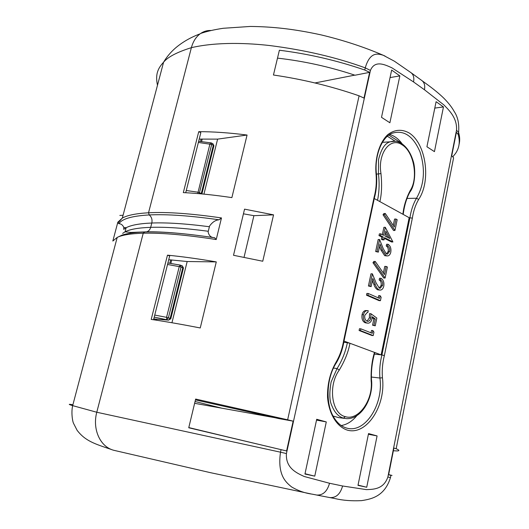 <?xml version="1.0" encoding="UTF-8"?>
<svg xmlns="http://www.w3.org/2000/svg" width="529" height="529" viewBox="0 0 529 529"><rect width="100%" height="100%" fill="white"/><g stroke="black" fill="none" stroke-linecap="round" stroke-linejoin="round"><path stroke-width="0.79" d="M374.287 198.54L409.168 217.69L381.144 354.866L344.022 341.079M384.378 238.328L391.52 241.965L392.921 241.951L384.517 237.666L384.061 239.862L382.798 239.22L383.254 237.025L380.411 235.57L380.768 233.864L383.611 235.319L385.291 227.291L392.921 241.951M380.768 233.864L379.366 233.884L379.002 235.597L381.852 237.045L381.396 239.24L382.652 239.875L384.061 239.862M385.291 227.291L383.882 227.325L382.348 234.671M385.284 213.491L383.882 213.544L383.029 214.761L393.55 230.505L394.951 230.472L384.431 214.708L385.284 213.491L394.303 227.027L395.956 219.026L397.18 219.687L394.951 230.472M395.956 219.026L394.555 219.072L393.239 225.427M387.988 244.266C390.342 245.694 391.288 248.299 390.825 252.075C390.323 254.317 389.304 255.6 387.783 255.937L386.084 255.666L382.381 250.032L380.027 244.114L378.341 252.148L377.065 251.526L379.591 239.492L383.287 248.789L386.362 253.92L387.479 254.092L389.602 251.381C389.926 248.775 389.271 246.97 387.631 245.965L387.988 244.266L386.587 244.272L386.23 245.972C387.869 246.977 388.524 248.775 388.2 251.381L386.454 253.966M379.538 246.435L380.979 250.038L384.682 255.659L386.851 255.93M379.591 239.492L378.182 239.505L375.663 251.52L378.341 252.148M375.24 261.445L373.831 261.432L372.965 262.708L383.717 277.996L385.119 278.036L374.367 262.721L375.24 261.445L384.457 274.597L386.144 266.437L387.393 267.033L385.119 278.036M386.144 266.437L384.742 266.418L383.366 273.043M372.138 317.605L373.871 318.868L372.555 325.19L375.246 325.811L373.963 325.295L375.273 318.967L372.171 316.699L371.966 318.908C371.312 321.559 370.049 322.988 368.191 323.179L366.643 322.902C363.978 321.639 362.92 318.914 363.463 314.742C364.124 312.183 365.347 310.807 367.146 310.616L368.224 310.695L367.853 312.454L367.278 312.441L364.759 315.383C364.428 318.332 365.195 320.257 367.06 321.149L368.065 321.334C369.434 321.103 370.333 319.979 370.763 317.949L370.941 313.737L376.84 318.074L375.246 325.811M366.709 310.589L365.744 310.53C363.945 310.721 362.715 312.097 362.061 314.649C361.512 318.815 362.577 321.533 365.241 322.796L367.371 323.12M370.941 313.737L369.533 313.644L369.361 317.856L367.08 321.156M360.864 328.833L359.462 328.721L359.092 330.499L371.821 335.459L373.223 335.578L360.494 330.612L360.864 328.833L372.297 333.316L372.872 330.559L373.937 332.119L373.223 335.578M372.872 330.559L371.47 330.44L370.981 332.801M368.27 293.496L366.868 293.436L366.498 295.189L379.035 300.624L380.437 300.69L367.906 295.255L368.27 293.496L379.524 298.409L380.086 295.685L381.144 297.278L380.437 300.69M380.086 295.685L378.685 295.625L378.228 297.84M380.92 278.307L379.518 278.267L379.161 279.986C380.82 280.932 381.488 282.717 381.158 285.349L379.26 288.08L380.212 288.245L382.566 285.396C382.89 282.764 382.222 280.978 380.563 280.033L380.92 278.307C383.313 279.656 384.272 282.235 383.803 286.05C383.241 288.47 382.13 289.819 380.463 290.097L378.989 289.852C377.322 288.768 376.066 286.93 375.233 284.331L372.833 278.472L371.133 286.619L369.837 286.044L372.39 273.837L376.152 283.041L379.273 288.087M372.363 280.714L373.824 284.285C374.664 286.877 375.921 288.715 377.587 289.799L379.643 290.064M372.39 273.837L370.988 273.804L368.429 285.991L371.133 286.619M385.469 233.091L387.843 237.481M384.874 235.96L389.794 238.48L385.866 231.193L384.874 235.96M209.405 226.736C185.95 223.688 166.754 222.444 151.803 223.02L150.686 227.338C150.011 229.685 148.682 231.186 146.692 231.834L146.116 231.953L146.692 231.834C148.682 231.186 150.011 229.685 150.686 227.338L151.803 223.02C152.471 219.647 151.611 216.956 149.224 214.939C151.611 216.956 152.471 219.647 151.803 223.02C139.557 223.536 131.007 225.116 126.133 227.741L123.7 229.368L123.773 227.391C122.735 225.017 121.134 223.787 118.972 223.688C121.948 218.847 132.032 215.931 149.224 214.939C166.939 214.066 190.209 215.687 219.032 219.799C215.567 220.024 212.413 222.101 209.577 226.035L208.122 231.947C208.902 235.537 210.826 237.442 213.895 237.647L214.642 237.772C185.758 233.434 162.482 231.504 144.807 231.966L143.233 233.21C130.828 233.567 122.153 234.969 117.207 237.415L112.836 241.039L117.835 222.187L117.927 223.066L118.972 223.688M367.906 295.255L366.498 295.189M360.494 330.612L359.092 330.499M370.763 317.949L369.361 317.856M367.853 312.454L367.476 312.434M363.463 314.742L362.061 314.649M366.643 322.902L365.241 322.796M375.273 318.967L373.871 318.868M373.963 325.295L372.555 325.19M374.367 262.721L372.965 262.708M377.065 251.526L375.663 251.52M382.381 250.032L380.979 250.038M386.084 255.666L384.682 255.659M387.631 245.965L386.23 245.972M389.602 251.381L388.2 251.381M384.431 214.708L383.029 214.761M380.411 235.57L379.002 235.597M383.254 237.025L381.852 237.045M382.798 239.22L381.396 239.24M379.862 201.609C381.7 194.077 382.07 184.727 380.979 173.558C377.448 153.39 390.369 136.489 402.047 144.801C413.929 151.671 418.558 178.187 410.187 190.566C406.12 198.421 403.693 206.317 402.919 214.265M374.77 352.691L374.499 352.4C371.98 360.309 370.862 369.771 371.146 380.787L371.57 380.311C373.381 398.635 361.281 419.623 346.343 418.624L343.539 418.141C338.395 416.68 334.434 412.369 331.65 405.201C329.428 400.526 329.25 392.783 331.114 381.958L337.046 368.574C341.304 361.902 344.478 354.49 346.561 346.33L347.401 342.706L349.947 343.281C348.386 351.838 344.835 360.758 339.287 370.042L337.052 368.574L333.468 368.025M371.146 380.787C373.342 399.878 358.464 421.064 345.239 416.627C331.59 413.691 327.821 385.489 339.287 370.042M359.085 95.815L363.992 98.09L369.639 72.347L364.772 70.033C337.165 60.518 308.705 53.918 279.391 50.235L273.447 75.012C302.78 79.29 331.326 86.227 359.085 95.815L287.65 419.795L195.644 399.058L188.747 427.769L286.599 450.959L188.767 427.703M369.639 72.347L354.992 75.224C329.686 66.806 303.858 61.106 277.5 58.13M117.835 222.187L122.325 218.074C127.357 215.243 136.098 213.478 148.537 212.777L149.224 214.939L148.537 212.777L191.379 47.663C193.138 41.288 196.213 36.561 200.603 33.479C203.824 31.29 207.355 30.292 211.19 30.497M219.032 219.799L221.486 217.935L216.222 239.538L214.642 237.772M287.65 419.795L293.139 421.157L278.651 418.551L195.439 399.898M199.208 139.107L217.617 139.12L247.069 135.034L231.881 197.615C214.027 194.956 197.833 193.29 183.318 192.609L198.745 131.668L200.835 132.667L185.719 192.728M168.731 259.719L187.173 261.518L216.282 261.901L200.253 327.96C182.095 324.422 165.749 321.572 151.208 319.404L167.475 255.163L169.677 255.976L153.555 319.761M233.514 255.282L244.557 209.147L273.553 214.853L262.748 261.24L233.514 255.282M377.541 200.332L378.03 197.707C379.313 190.004 379.452 182.082 378.447 173.942L378.539 159.652C381.197 148.775 385.185 142.817 390.501 141.779L395.15 141.263M380.979 173.558L378.453 173.942M410.187 190.566L410.12 191.796M243.439 213.815L253.907 215.68L273.553 214.853M253.907 215.68L244.041 257.312M167.475 255.163C182.009 256.572 198.276 258.813 216.282 261.901M187.173 261.518L171.938 322.743M198.745 131.668C213.253 131.661 229.355 132.786 247.069 135.034M217.617 139.12L203.936 194.123M409.168 217.697L412.349 218.146C413.453 210.959 415.549 204.723 418.637 199.446C431.241 180.984 426.182 143.756 409.234 133.024C401.875 128.911 394.727 129.446 387.797 134.63C379.247 142.585 374.525 158.627 376.112 174.881C376.694 182.624 376.033 190.03 374.129 197.105L343.658 340.445C342.408 348.307 339.942 355.435 336.259 361.816C330.208 372.218 327.299 383.981 327.53 397.107C328.826 413.784 336.861 426.837 347.441 430.156C366.795 435.665 386.084 405.432 382.434 377.752C381.859 370.267 382.507 362.874 384.371 355.581L412.349 218.146M376.516 174.775C374.175 156.247 381.554 137.851 391.533 133.434C403.508 129.499 412.984 135.636 419.973 151.843C425.495 169.108 424.337 184.575 416.515 198.243C413.288 203.731 411.093 210.205 409.935 217.677L381.918 354.952L374.373 354.099M314.96 82.954L354.728 75.138M229.652 437.417L188.793 427.571M293.139 421.157L286.599 450.959M194.619 403.31L275.477 417.811M399.851 75.898L389.886 122.768L381.508 117.332L391.658 70.066L399.851 75.898L390.045 77.578M443.461 106.931L434.441 151.638L426.923 146.764L436.094 101.694L443.461 106.931L434.792 108.095M305.015 473.726L314.762 476.14L304.949 474.044L316.699 419.279L326.287 421.924L316.527 420.099M358.04 485.106L366.729 487.249L357.988 485.377L368.534 433.575L377.084 435.929L368.389 434.263M385.112 56.094L383.208 55.254C378.096 53.713 370.069 51.234 365.248 67.877C336.689 57.443 304.83 49.99 269.651 45.534C248.775 43.166 217.591 41.612 191.379 47.663C177.103 52.133 167.838 56.98 163.587 62.197C157.51 68.71 155.275 74.906 157.477 85.268M113.636 450.252L113.537 450.225C100.16 446.674 92.198 429.25 96.774 412.243L143.233 233.21L144.305 232C162.271 231.484 185.778 233.421 214.834 237.805M72.903 404.764C68.135 403.958 68.056 404.249 72.671 405.637L96.774 412.243L280.509 452.189C277.249 475.141 285.977 482.415 291.644 486.958C298.125 490.76 304.902 493.147 311.984 494.119L316.282 494.952M418.637 199.446L416.515 198.243L407.006 198.441M389.681 134.492C394.409 135.801 398.582 138.935 402.199 143.908M376.443 174.107L378.447 173.942M382.427 142.347L388.398 141.917M347.401 342.706L343.804 342.329M356.863 415.635C352.228 421.309 346.998 424.608 341.172 425.541M371.391 377.038L379.915 378.023L382.434 377.752M376.496 174.788L376.112 174.881M374.446 197.694L374.129 197.105M344.062 340.689L343.658 340.445M336.404 362.729L336.259 361.816M346.812 428.126L347.335 428.252C365.559 433.026 383.69 403.839 379.915 378.023C379.313 370.234 379.981 362.544 381.918 354.952L384.371 355.581M383.208 55.254L394.422 61.219L411.04 72.711C413.486 74.649 414.319 77.73 413.546 81.949L424.463 89.765L443.996 105.033C449.551 110.68 457.261 118.298 456.527 130.154L387.869 476.993C383.69 489.252 373.6 489.378 366.366 489.616L342.594 485.992C340.292 494.139 336.027 497.994 329.779 497.577L316.64 495.032C322.895 495.442 327.187 491.52 329.534 483.261L304.228 476.497C296.716 473.019 285.462 468.086 286.427 453.558L280.509 452.189L281.064 449.657M314.762 476.14L326.287 421.924M366.729 487.249L377.084 435.929M411.04 72.711L421.917 80.6C424.37 82.537 425.217 85.592 424.463 89.765M344.637 418.399L338.62 417.612L333.045 416.025M329.779 497.577L334.93 498.563C342.918 500.434 351.792 501.122 361.552 500.632C370.565 499.178 384.517 496.995 390.468 477.594L390.918 475.34L388.61 474.804L393.9 448.043L396.168 448.737C399.521 450.192 399.752 450.92 396.869 450.933L393.364 450.761M459.073 144.384C460.025 140.582 459.866 136.627 458.59 132.521C459.337 123.978 457.876 116.962 454.193 111.467L453.684 110.607M396.168 448.737L453.598 157.814L451.746 155.751L456.388 132.29L458.2 134.478L458.59 132.521L456.527 130.154M392.035 475.439L388.65 474.592M452.897 156.729L455.522 153.456C459.317 147.928 460.21 141.6 458.2 134.478M369.837 286.044L368.429 285.991M375.233 284.331L373.824 284.285M378.989 289.852L377.587 289.799M380.563 280.033L379.161 279.986M382.566 285.396L381.158 285.349M197.74 193.561L209.947 143.914L210.793 142.77M170.821 318.683L183.424 268.117L181.09 266.973L168.401 317.81L166.794 319.542L166.562 317.334L154.739 315.072M183.457 267.985L182.333 265.862L182.809 267.634L170.146 318.392L170.801 318.769L168.546 320.118L170.146 318.392L166.562 317.334L179.285 266.484L180.224 265.095L180.62 265.201L181.09 266.973L167.528 264.467M123.832 228.74L123.7 229.368M132.964 232.357L132.845 232.82M144.807 231.966L144.305 232C134.941 232.264 127.529 233.302 122.08 235.114L117.207 237.415L72.671 405.637C71.078 412.362 72.466 421.183 73.524 423.326L77.108 430.308C85.361 441.067 94.645 443.824 111.52 449.544C99.287 444.982 92.469 428.199 96.774 412.243L143.233 233.21C161.603 232.76 185.93 234.869 216.222 239.538M200.055 33.876C195.928 37.017 193.039 41.612 191.379 47.663L148.537 212.777C166.959 211.818 191.28 213.537 221.486 217.935M123.065 215.27L119.838 215.435M202.223 139.015L201.562 141.613M171.733 259.957L170.841 263.488M156.802 319.185L156.544 320.217M395.322 141.276L387.38 136.27M388.802 135.107L401.749 143.306M155.486 320.052L155.731 319.099M169.802 263.31L170.669 259.871M200.537 141.481L201.159 139.041M221.843 408.19L195.056 401.511M122.635 233.408L125.056 231.834C129.909 229.282 138.453 227.781 150.686 227.338C165.63 226.848 184.833 228.158 208.294 231.266M401.63 143.531L402.047 144.801M343.539 418.141L345.239 416.627M286.427 453.558L370.426 70.423L365.248 67.877L364.772 70.033M370.426 70.423C374.869 59.671 385.165 64.756 392.002 67.877L413.546 81.949M342.594 485.992L329.534 483.261M387.869 476.993L390.468 477.594M199.202 193.687L211.699 144.437L213.319 145.27L201.304 193.455L197.872 192.186L186.221 190.506M210.959 142.89L211.355 142.949L211.699 144.437L198.362 142.453M201.172 193.865L201.304 193.455L201.933 193.938M201.919 193.892L213.855 145.991L212.975 143.789L211.355 142.949L198.666 141.25M167.905 262.986L180.224 265.095L182.102 265.816M154.223 317.122L168.546 320.118L153.767 318.921M368.065 321.334L367.549 321.295M367.146 310.616L365.744 310.53M387.479 254.092L386.844 254.092M123.766 227.391L126.133 227.741L125.056 231.834L131 232.443L146.692 231.834C163.21 231.543 185.606 233.481 213.895 237.647M401.617 143.524C397.616 141.217 393.92 140.635 390.528 141.772M410.127 191.802C415.847 184.085 415.516 167.118 412.977 160.505C410.55 152.775 406.781 147.128 401.676 143.564M410.048 191.815C406.596 198.091 404.315 205.629 403.197 214.417M371.49 380.298C371.047 371.008 372.145 361.796 374.777 352.658M390.501 141.779L382.54 142.314M376.516 174.795C377.117 182.703 376.443 190.281 374.499 197.535M374.466 197.681L344.095 340.636M336.51 362.55C340.273 355.997 342.799 348.704 344.088 340.676L344.075 340.709M347.335 428.252C341.384 426.85 336.49 422.526 332.662 415.278C325.467 401.643 326.81 377.137 336.358 362.788M113.537 450.232L210.006 472.576L310.754 493.874M200.603 33.472C206.713 31.363 214.265 29.631 223.258 28.282L250.31 26.45C272.528 26.668 293.932 28.963 321.129 34.894C343.195 40.171 363.84 46.936 383.062 55.195M454.18 111.48C452.017 107.44 448.572 103.01 443.824 98.189C439.93 94.38 434.977 90.241 428.979 85.771L421.917 80.6M379.71 288.226L380.212 288.245M213.914 145.766L212.975 143.789M168.645 320.144L153.76 318.941M200.048 33.863C190.612 37.374 182.386 42.122 175.363 48.113C170.556 52.331 166.628 57.026 163.587 62.197L122.325 218.074L117.927 223.066"/></g></svg>
